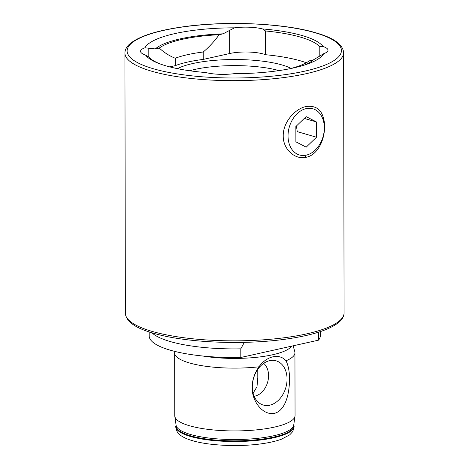 <?xml version="1.0" encoding="UTF-8"?>
<svg xmlns="http://www.w3.org/2000/svg" width="469" height="469" viewBox="0 0 469 469"><rect width="100%" height="100%" fill="white"/><g stroke="black" fill="none" stroke-linecap="round" stroke-linejoin="round"><path stroke-width="0.7" d="M160.797 64.183A87.756 22.301 179.9 0 1 148.749 57.007L145.525 55.031A24.06 6.115 179.9 0 1 140.536 51.314A24.06 6.115 179.9 0 1 144.88 47.797L155.345 48.928A82.011 20.841 179.9 0 1 223.092 33.832L234.477 27.829A24.06 6.115 179.9 0 1 262.581 28.943L265.536 30.977A87.756 22.301 179.9 0 1 319.794 46.73L323.012 46.484A24.06 6.115 179.9 0 1 328.001 50.201A24.06 6.115 179.9 0 1 323.657 53.718A90.218 22.928 179.9 0 1 308.825 63.544A90.218 22.928 179.9 0 1 234.06 73.686A24.06 6.115 179.9 0 1 205.961 72.572A90.218 22.928 179.9 0 1 166.225 65.924A90.218 22.928 179.9 0 1 159.759 63.807A90.218 22.928 179.9 0 1 145.525 55.031M189.611 70.749A60.143 15.284 179.9 0 1 279.002 70.596M177.417 68.65A63.303 16.087 179.9 0 1 282.057 64.968A63.303 16.087 179.9 0 1 291.108 68.415M252.328 386.802A23.022 16.802 106.2 0 0 259.638 403.305A23.022 16.802 106.2 0 0 277.677 400.954A23.022 16.802 106.2 0 0 287.057 379.063A23.022 16.802 106.2 0 0 272.108 360.344A23.022 16.802 106.2 0 0 252.328 386.802M254.139 396.258A18.045 13.167 106.2 0 0 268.561 375.622A18.045 13.167 106.2 0 0 263.695 363.352M253.113 393.192L256.994 386.714L257.803 377.627L257.78 370.023M258.976 366.799C266.714 355.942 279.383 353.075 286.014 360.772C288.388 365.568 289.549 371.677 289.49 379.099C289.537 392.676 285.873 410.416 274.429 413.347C262.781 415.692 251.777 401.112 252.164 387.417C252.252 379.978 254.526 373.107 258.976 366.799A60.143 15.284 179.9 0 1 189.435 362.953A60.143 15.284 179.9 0 1 174.65 352.946A60.143 15.284 179.9 0 1 174.796 351.873L174.919 351.433M306.134 106.504C317.923 105.003 324.061 111.704 324.548 126.595C324.747 140.114 317.407 155.133 306.222 157.267C295.224 160.064 282.971 149.459 283.235 135.846C282.924 122.298 295.095 108.679 306.134 106.504M293.154 345.811L294.79 351.662A60.143 15.284 179.9 0 1 294.942 352.741A60.143 15.284 179.9 0 1 286.014 360.772M294.942 352.741L295.054 415.54A60.143 15.284 179.9 0 1 295.013 416.109A60.143 15.284 179.9 0 1 254.96 430.026A60.143 15.284 179.9 0 1 189.54 425.758A60.143 15.284 179.9 0 1 174.802 416.314A60.143 15.284 179.9 0 1 174.761 415.751L174.65 352.946M323.657 53.718L313.204 59.991A82.011 20.841 179.9 0 1 305.178 64.816M262.581 28.943A90.218 22.928 179.9 0 1 323.012 46.484M144.88 47.797A90.218 22.928 179.9 0 1 234.477 27.829M313.204 59.991L309.282 60.864A79.284 20.149 179.9 0 1 290.082 68.679M320.333 331.606L320.339 335.646A85.569 21.744 179.9 0 1 318.48 340.166L240.808 357.478A85.569 21.744 179.9 0 1 149.195 335.945L149.189 331.905M244.337 342.352L240.796 348.842L240.808 357.478M240.796 348.842A85.569 21.744 179.9 0 1 151.938 332.767M318.463 332.21L318.48 340.166M155.345 48.928L159.267 48.055A79.284 20.149 179.9 0 1 219.17 34.706L223.092 33.832M159.267 48.055C164.127 52.563 169.456 55.958 175.259 58.238A71.083 18.062 179.9 0 1 203.224 52C209.039 47.117 214.356 41.348 219.17 34.706M175.259 58.238L175.271 65.648A71.083 18.062 179.9 0 1 203.241 59.416L203.224 52M175.271 65.648L169.737 66.885M306.327 62.746A87.756 22.301 -0.1 0 0 265.577 54.721A24.06 6.115 -0.1 0 0 229.669 53.525L203.241 59.416M319.811 56.21L319.794 46.73M265.577 54.721L265.536 30.977M324.325 127.844A24.06 17.558 -73.8 0 1 306.216 155.157A24.06 17.558 -73.8 0 1 288.03 135.928A24.06 17.558 -73.8 0 1 306.14 108.62A24.06 17.558 -73.8 0 1 324.325 127.844M323.909 119.876A27.337 19.95 -73.8 0 1 324.642 126.665A27.337 19.95 -73.8 0 1 323.95 133.671M295.857 126.548L306.151 116.623L316.475 121.958L316.499 137.224L306.204 147.155L295.88 141.814L295.857 126.548M296.461 125.968L297.229 131.625L316.499 137.224M304.287 118.417L316.475 121.958M291.589 346.157A57.634 14.645 179.9 0 1 202.772 356.012M176.115 425.242A58.848 14.955 179.9 0 0 190.537 434.482A58.848 14.955 179.9 0 0 254.544 438.656A58.848 14.955 179.9 0 0 293.729 425.037L293.729 425.119A58.871 14.961 179.9 0 1 256.848 439.764A58.871 14.961 179.9 0 1 190.525 435.807A58.871 14.961 179.9 0 1 176.115 425.324L174.802 416.314M315.098 32.742A107.167 27.237 179.9 0 1 304.639 71.182A107.167 27.237 179.9 0 1 153.439 68.773A107.167 27.237 179.9 0 1 163.904 30.333A107.167 27.237 179.9 0 1 315.098 32.742M124.918 53.061C124.971 49.849 126.513 46.877 129.532 44.145C138.291 36.6 155.403 30.931 180.858 27.138C223.854 20.577 283.411 23.034 315.713 32.76C333.67 37.831 342.98 44.473 343.63 52.68A109.353 27.788 179.9 0 1 272.63 78.833A109.353 27.788 179.9 0 1 151.792 71.253A109.353 27.788 179.9 0 1 124.918 53.061L125.37 313.245A109.353 27.788 179.9 0 0 152.249 331.436A109.353 27.788 179.9 0 0 273.087 339.017A109.353 27.788 179.9 0 0 344.082 312.864C344.029 316.059 342.505 319.02 339.509 321.746C330.733 329.332 313.538 335.024 287.925 338.823C244.947 345.342 185.536 342.874 153.287 333.172C135.33 328.101 126.02 321.458 125.37 313.245M293.846 425.746A58.983 14.99 179.9 0 1 256.889 440.42A58.983 14.99 179.9 0 1 190.437 436.463A58.983 14.99 179.9 0 1 176.004 425.958C175.406 426.374 175.84 428.385 177.3 431.996L180.114 435.015C183.033 437.272 187.154 439.16 192.466 440.672C209.391 445.743 239.671 447.016 262.042 443.721C269.669 442.636 276.089 441.147 281.3 439.26L289.678 434.892L292.58 431.779C294.016 428.168 294.438 426.157 293.846 425.746L293.729 425.119M148.814 57.083L148.802 48.108M229.669 53.525L229.628 30.092M306.222 157.267L304.832 155.397M343.63 52.68L344.082 312.864M293.729 425.037L295.013 416.109M176.115 425.324L176.004 425.958M257.803 377.627L257.803 378.102"/></g></svg>
